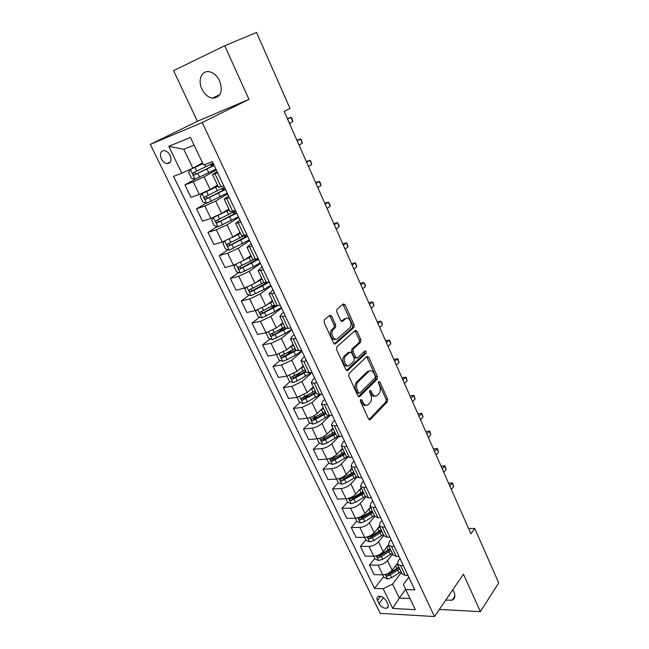 <?xml version="1.0" encoding="UTF-8"?>
<svg xmlns="http://www.w3.org/2000/svg" width="649" height="649" viewBox="0 0 649 649"><rect width="100%" height="100%" fill="white"/><g stroke="black" fill="none" stroke-linecap="round" stroke-linejoin="round"><path stroke-width="0.97" d="M360.641 399.573L360.479 401.439L368.559 418.97L370.238 419.635L387.412 401.731L387.615 399.159L379.876 381.985L378.708 381.507L378.554 383.316L379.568 385.555C380.809 388.881 380.582 391.639 378.886 393.821L377.385 395.346C375.406 396.823 373.621 396.093 372.023 393.156L370.993 390.893L369.8 390.422L369.638 392.256L370.668 394.519C371.934 397.886 371.69 400.684 369.954 402.915L368.413 404.481C366.385 406.006 364.551 405.284 362.921 402.315L361.874 400.044L360.641 399.573M201.912 89.035C204.516 94.219 208.021 97.261 212.41 98.169C220.652 97.593 223.069 91.858 219.678 80.947C217.139 75.811 213.691 72.745 209.351 71.747C201.75 70.084 197.523 80.233 201.912 89.035M445.725 600.122L452.11 600.203C454.973 598.727 455.606 596.05 454.032 592.172L452.702 589.917M161.382 158.875C162.842 161.625 164.724 163.224 167.02 163.662C170.882 163.353 171.896 160.595 170.062 155.395C168.626 152.653 166.761 151.047 164.465 150.584C160.546 150.893 159.524 153.659 161.382 158.875M331.663 316.16L329.806 315.317L324.411 319.868L324.143 322.537L333.61 343.094L335.46 343.881L353.997 327.388L354.151 324.889L345.09 304.787L343.297 303.935L336.88 309.362L336.75 311.853L340.709 320.565L342.526 321.393L345.625 318.708C348.862 315.592 353.17 324.419 349.981 327.607L337.569 338.608C334.276 341.877 329.773 333.018 333.042 329.651L335.517 327.453L335.671 324.922L331.663 316.16L330.163 316.461L329.473 315.601M224.732 45.73L173.543 70.668L197.401 121.274L248.965 99.378L224.732 45.73L256.55 32.45L289.973 108.424L284.197 111.506L470.947 533.803L474.752 528.432L468.61 528.513M248.965 99.378L202.228 122.531L434.481 616.55L380.2 613.346L150.292 144.419L202.228 122.531M439.341 609.452L480.374 611.634L463.467 574.195L434.481 616.55M480.374 611.634L498.708 582.891L474.752 528.432M349.057 373.435L348.805 376.096L357.932 395.906L359.692 396.58L377.223 379.146L377.434 376.574L368.697 357.177L366.985 356.447L349.057 373.435M359.692 396.58L358.605 396.717L359.692 396.58M345.885 369.743L336.588 349.56L336.847 346.899L355.246 330.422L356.999 331.217L360.828 339.703L360.649 342.226L353.275 349.016L353.088 351.571L355.66 357.21L357.421 357.956L364.916 350.939C366.117 350.866 366.482 351.636 365.995 353.234L347.694 370.474L345.885 369.743M387.818 604.089L386.26 600.885C384.094 597.469 381.482 595.944 378.432 596.309C376.858 596.975 376.534 598.354 377.45 600.463L379.008 603.643C381.19 607.066 383.81 608.575 386.869 608.186C388.394 607.529 388.71 606.158 387.818 604.089M408.821 577.18L403.394 584.473L405.73 589.552L414.833 589.9L212.353 161.666L203.551 164.992L190.425 137.434L168.789 146.333L183.764 149.262L192.834 168.148L202.545 162.883M405.73 589.552L415.311 609.679L392.734 608.454L383.153 588.692L392.58 584.1L401.406 572.426M383.559 576.669L374.522 588.367L383.153 588.692M374.522 588.367L173.534 176.35L181.817 173.218L168.789 146.333M197.401 121.274L150.292 144.419M405.657 589.397L399.273 598.054L410.014 598.54M392.58 584.1L399.273 598.054L392.734 608.454M195.341 179.075L184.924 184.876L193.215 181.842L204.119 176.828L216.295 170.006M184.924 184.876L190.993 197.369L199.3 194.457L210.146 189.451L217.545 185.176M206.236 203.08L196.55 208.816L204.873 206.009L215.671 201.012L227.596 193.913M196.55 208.816L202.52 221.114L210.86 218.421L221.609 213.44L228.854 208.994M217.196 226.606L207.988 232.383L216.336 229.795L227.053 224.822L238.727 217.447M207.988 232.383L213.862 244.486L222.234 242.012L232.894 237.055L239.984 232.439M228.018 249.768L219.248 255.576L227.629 253.207L238.248 248.259L249.678 240.617M219.248 255.576L225.033 267.502L233.429 265.238L244.008 260.306L250.952 255.528M238.71 272.572L230.338 278.421L238.743 276.255L249.281 271.339L260.468 263.429M230.338 278.421L236.041 290.168L244.454 288.099L254.943 283.199L261.742 278.259M249.265 295.035L241.258 300.925L249.687 298.954L260.135 294.062L271.095 285.901M241.258 300.925L246.871 312.485L255.317 310.62L265.717 305.736L272.369 300.649M259.681 317.158L252.015 323.08L260.468 321.304L270.828 316.436L281.561 308.04M252.015 323.08L257.548 334.47L266.009 332.791L276.328 327.94L282.842 322.707M269.968 338.948L262.61 344.903L271.079 343.313L281.358 338.47L291.872 329.846M262.61 344.903L268.053 356.123L276.539 354.63L286.777 349.803L293.161 344.432M280.108 360.414L273.042 366.401L281.536 364.998L291.734 360.179L302.028 351.328M273.042 366.401L278.413 377.458L286.915 376.144L297.064 371.342L303.318 365.833M290.127 381.563L283.329 387.591L291.839 386.358L301.955 381.563L312.039 372.494M283.329 387.591L288.618 398.478L297.137 397.342L307.204 392.556L313.329 386.918M300.008 402.404L293.462 408.456L301.988 407.402L312.023 402.631L321.06 394.138M293.462 408.456L298.67 419.189L307.204 418.224C310.928 417.575 314.262 415.993 317.199 413.462L323.194 407.702M309.751 422.945L303.448 429.03L311.991 428.137C315.714 427.521 319.032 425.939 321.945 423.391L329.838 415.644M303.448 429.03L308.583 439.6L317.126 438.797C320.849 438.213 324.159 436.639 327.039 434.067L332.921 428.178M319.373 443.186L313.289 449.295L321.839 448.573C325.563 448.013 328.856 446.439 331.72 443.843L338.689 436.728M313.289 449.295L318.343 459.719L326.909 459.078C330.633 458.551 333.911 456.985 336.742 454.365L342.502 448.362M328.865 463.143L322.983 469.276L331.55 468.708C335.273 468.213 338.543 466.647 341.35 464.011L347.653 457.31M322.983 469.276L327.972 479.554L336.547 479.067C340.271 478.597 343.524 477.031 346.306 474.378L351.945 468.262M338.275 482.759L332.548 488.973L341.123 488.559C344.846 488.113 348.083 486.555 350.849 483.878L356.682 477.437M332.548 488.973L337.464 499.105L346.047 498.765C349.77 498.351 352.999 496.801 355.733 494.1L361.258 487.87M347.588 502.066L341.966 508.386L350.557 508.118C354.281 507.737 357.494 506.188 360.211 503.47L365.736 497.134M341.966 508.386L346.817 518.373L355.409 518.186C359.132 517.829 362.337 516.279 365.022 513.546L370.441 507.21M356.772 521.106L351.263 527.532L359.862 527.41C363.578 527.077 366.774 525.536 369.435 522.778L374.806 516.393M351.263 527.532L356.041 537.38L364.641 537.331C368.364 537.031 371.544 535.49 374.181 532.715L379.495 526.274M365.825 539.887L360.422 546.409L369.03 546.426C372.745 546.15 375.917 544.616 378.537 541.818L383.794 535.336M360.422 546.409L365.136 556.12L373.751 556.209C377.467 555.958 380.622 554.433 383.218 551.618L388.418 545.087M374.757 558.4L369.459 565.019L378.075 565.182C381.79 564.955 384.93 563.429 387.51 560.59L392.661 554.011M369.459 565.019L374.108 574.6L382.723 574.827C386.439 574.625 389.57 573.099 392.126 570.252L397.285 563.543M194.075 145.108L183.764 149.262M400.003 558.529L398.299 560.744L397.537 564.289L400.579 565.587L403.362 565.636M391.063 539.619L389.319 541.801L388.508 545.257L391.525 546.474L394.308 546.482M381.993 520.433L380.209 522.583L379.341 525.958L382.334 527.093L385.117 527.053M372.794 500.979L370.977 503.089L370.044 506.374L373.013 507.421L375.795 507.34M363.456 481.242L361.607 483.318L360.609 486.507L363.562 487.464L366.336 487.334M353.989 461.212L352.099 463.256L351.044 466.347L353.965 467.215L356.739 467.029M344.384 440.898L342.453 442.894L341.333 445.895L344.221 446.666L346.996 446.431M334.633 420.276L332.661 422.239L331.477 425.136L334.34 425.809L337.107 425.517M324.735 399.354L322.723 401.269L321.466 404.059L324.305 404.635L327.072 404.286M314.692 378.116L312.64 379.99L311.309 382.667L314.116 383.137L316.882 382.74M304.503 356.552L302.402 358.378L300.998 360.949L303.781 361.315L306.539 360.852M294.151 334.665L292.009 336.442L290.533 338.9L296.025 338.632M283.645 312.445L281.455 314.173L279.897 316.509L285.357 316.063M272.978 289.876L269.108 293.77L274.519 293.145M262.139 266.958L258.14 270.674L263.51 269.862M251.131 243.675L247.001 247.204L252.323 246.206M239.952 220.035L235.676 223.37L240.957 222.169M228.594 196.006L224.181 199.146L229.405 197.734M217.05 171.596L212.491 174.532L217.666 172.91M333.156 458.665L332.337 459.516M324.581 437.961L322.934 439.616M316.233 416.699L313.459 419.376M308.007 395.014L304 398.713M299.943 372.867L294.906 377.337M292.139 350.217L286.282 355.19M278.64 326.082L281.074 324.784L282.656 328.102L284.822 326.877L277.861 332.556M274.697 305.557L269.765 309.37M265.855 282.834L262.155 285.552M402.031 573.748L405.236 575.42L408.026 575.493M393.067 554.871L396.247 556.444L399.03 556.477M383.981 535.725L387.129 537.21L389.911 537.194M374.757 516.296L377.88 517.683L380.663 517.626M365.403 496.59L368.494 497.88L371.277 497.767M355.912 476.601L358.97 477.786L361.744 477.623M346.274 456.312L349.308 457.391L352.083 457.18M336.498 435.722L339.5 436.688L342.266 436.428M326.577 414.825L329.546 415.685L332.312 415.368M316.509 393.618L319.438 394.357L322.196 393.984M306.287 372.08L309.175 372.704L311.934 372.275M295.912 350.225L298.759 350.72L301.509 350.233M285.365 328.021L288.18 328.394L290.93 327.842M274.665 305.484L277.431 305.72L280.173 305.111M263.794 282.583L269.254 282.015M252.753 259.332L258.164 258.553M241.542 235.709L246.888 234.711M230.144 211.704L235.441 210.487M218.559 187.31L223.8 185.874M192.834 168.148L181.817 173.218M360.341 400.173L361.412 402.502C362.686 404.96 364.227 405.876 366.044 405.252M375.098 396.085C373.313 396.726 371.78 395.809 370.522 393.343L369.484 391.079M368.965 419.562L385.92 401.909L386.123 399.346L378.399 382.212M358.402 396.563L375.73 379.357L375.949 376.785L366.701 356.715M358.491 392.686L359.724 393.156L375.146 377.896L375.292 376.087L374.222 373.719C372.607 370.709 370.782 369.962 368.762 371.463L358.078 381.839C356.325 384.062 356.098 386.877 357.38 390.268L358.491 392.686L356.982 392.88L358.97 393.253M369.524 370.92L367.269 371.682L368.762 371.463M356.982 392.88L355.871 390.463C354.589 387.08 354.825 384.273 356.577 382.05L367.269 371.682M356.463 358.11L354.159 357.453L351.596 351.815L351.774 349.267L359.165 342.485L359.335 339.962L354.93 330.714M346.428 370.474L364.478 353.51L364.438 351.385M345.633 356.025L345.463 356.196C342.088 359.481 346.501 368.535 349.795 365.103L354.062 361.104L354.257 358.524L351.677 352.869L349.892 352.107L345.633 356.025L343.962 356.439C340.871 359.392 344.343 367.902 347.75 365.736M349.349 352.204L349.892 352.107M344.132 356.277L348.399 352.358M335.622 339.2C332.223 341.447 328.499 333.026 331.542 329.935L334.016 327.737L334.17 325.214L330.163 316.461M345.966 318.456L344.132 319.008L345.625 318.708M341.358 321.401L344.132 319.008M334.235 343.897L352.504 327.664L352.658 325.173L342.932 304.243M382.675 574.827L383.924 577.423L387.477 578.965L391.647 577.651L401.041 571.655M395.72 565.579L397.553 564.314L402.185 574.073M398.884 567.104L389.465 573.099L386.204 574.389C385.595 575.217 385.96 575.777 387.323 576.069L390.317 574.86L399.719 568.873M399.151 567.68L388.613 574.381L387.323 576.069M451.339 489.46L453.675 486.442L452.175 483.051L448.662 483.408M448.808 483.213L452.564 482.897L449.838 486.06M452.564 482.897L453.675 486.442M373.694 556.209L375.057 559.032L378.618 560.549L382.805 559.211L392.288 553.224M386.812 547.099L388.759 545.785M390.098 548.616L380.598 554.595L377.345 555.893C376.696 556.728 377.061 557.304 378.44 557.596L381.45 556.38L390.949 550.401M390.406 549.257L379.762 555.933L378.44 557.596M443.778 472.358L446.155 469.389L444.638 465.95L441.117 466.347M441.271 466.16L445.044 465.844L442.253 468.911M445.044 465.844L446.155 469.389M364.592 537.331L366.06 540.382L369.63 541.883L373.84 540.503L383.421 534.541M377.775 528.359L379.835 526.996M381.198 529.868L371.601 535.831L368.356 537.129C367.675 537.989 368.032 538.573 369.443 538.873L372.469 537.64L382.058 531.677M381.531 530.566L370.79 537.234L369.443 538.873M436.12 455.038L438.537 452.118L437.004 448.637L433.483 449.084M433.637 448.897L437.434 448.581L434.579 451.55M437.434 448.581L438.537 452.118M355.36 518.186L356.942 521.471L360.519 522.948L364.754 521.545L374.424 515.59M368.6 509.36L370.79 507.94M372.169 510.852L362.475 516.799L359.246 518.105C358.524 518.981 358.881 519.573 360.309 519.881L363.359 518.64L373.045 512.686M372.534 511.623L361.688 518.275L360.309 519.881M428.364 437.507L430.831 434.635L429.273 431.106L425.752 431.601M430.831 434.635L429.735 431.098L426.807 433.97M345.99 498.765L347.694 502.302L351.279 503.746L355.53 502.31L365.298 496.38M359.278 490.1L361.615 488.616M363.018 491.569L353.226 497.499L350.006 498.805C349.243 499.698 349.592 500.306 351.052 500.622L363.902 493.435M363.416 492.404L352.456 499.04L351.052 500.622M420.511 419.749L423.018 416.926L421.452 413.356L417.924 413.892M423.018 416.926L421.931 413.397L418.93 416.171M336.49 479.067L338.316 482.848L341.909 484.268L346.185 482.799L356.05 476.885M349.811 470.574L352.31 469.016M353.729 472.01L340.636 479.238C339.833 480.138 340.173 480.755 341.658 481.087L354.63 473.9M354.159 472.918L343.094 479.53L341.658 481.087M412.561 401.763L415.117 398.997L413.518 395.379L409.998 395.963M415.117 398.997L414.03 395.468L410.955 398.137M326.853 459.078L328.8 463.118L332.402 464.506L336.693 463.013L346.842 456.993M340.19 450.779L342.867 449.132M344.311 452.175L331.128 459.378C330.284 460.303 330.625 460.928 332.134 461.269L345.219 454.089M344.773 453.156L333.594 459.743L332.134 461.269M404.505 383.543L407.11 380.833L405.495 377.166L401.966 377.807M407.11 380.833L406.031 377.312L405.495 377.166L402.883 379.876M317.077 438.805L319.154 443.105L322.756 444.468L327.072 442.942L337.764 436.631M330.398 430.701L333.294 428.965M334.754 432.047L321.482 439.235C320.598 440.176 320.931 440.817 322.472 441.166L335.679 433.986M335.257 433.102L323.965 439.665L322.472 441.166M396.344 365.095L398.997 362.434L397.358 358.727L393.829 359.416M398.997 362.434L397.926 358.921L397.358 358.727L394.697 361.371M307.155 418.224L309.362 422.799L312.972 424.13L317.304 422.572L328.905 415.733M320.444 410.346L323.575 408.497M325.06 411.628L311.698 418.8C310.774 419.749 311.098 420.406 312.664 420.771L326.001 413.6M325.595 412.756L314.189 419.303L312.664 420.771M388.078 346.404L390.779 343.8L389.124 340.044L385.595 340.782M390.779 343.8L390.373 341.788L389.124 340.044L386.406 342.631M297.08 397.342L299.424 402.202L303.042 403.5L307.399 401.901L320.265 394.243M310.303 389.708L313.718 387.729M315.219 390.909L301.753 398.072C300.812 399.03 301.128 399.703 302.694 400.076L316.177 392.905M315.795 392.118L304.251 398.64L302.661 397.975M379.697 327.461L382.456 324.922L380.776 321.117L377.247 321.904M382.456 324.922L382.066 322.934L380.776 321.117L378.01 323.648M286.988 376.136L289.34 381.296L292.967 382.561L297.347 380.931L311.585 372.331M299.968 368.786L303.708 366.653M302.783 366.304L303.367 365.931M305.241 369.881L291.636 377.037C290.703 377.994 291.012 378.683 292.561 379.081L306.206 371.909M305.857 371.171L294.208 377.661L292.569 376.964M371.212 308.275L374.027 305.793L372.323 301.939L368.786 302.783M374.027 305.793L372.964 302.296L372.323 301.939L369.508 304.405M276.977 354.541L276.628 354.938L279.111 360.073L282.737 361.306L287.142 359.643L295.498 355.1L301.817 350.882M289.422 347.572L293.559 345.268M292.204 345.236L293.234 344.595M295.108 348.537L281.374 355.684C280.441 356.65 280.741 357.348 282.274 357.777L296.147 350.565M295.766 349.916L283.873 356.423L282.331 355.636M362.621 288.829L365.476 286.412L363.756 282.502L360.219 283.41M365.476 286.412L365.119 284.481L363.756 282.502L360.885 284.911M266.82 332.604L266.204 333.318L268.727 338.535L272.361 339.735L285.227 333.505L291.644 329.359M281.074 324.784L283.248 323.559M281.406 323.859L282.956 322.942M282.656 328.102L270.957 334.016C270.025 334.981 270.317 335.687 271.834 336.141L286.493 328.564M285.56 328.313L273.618 334.77L271.939 333.992M353.9 269.124L356.82 266.771L355.076 262.813L351.539 263.778M356.82 266.771L355.782 263.291L355.076 262.813L352.147 265.157M256.501 310.303L255.625 311.382L258.18 316.68L261.823 317.84L274.795 311.593L281.309 307.504M267.591 304.308L272.783 301.517M270.357 302.191L272.515 300.958M274.389 304.892L260.387 312.015C259.454 312.988 259.738 313.71 261.239 314.181L277.553 305.687M275.93 305.939L263.096 312.842L261.385 312.015M345.073 249.159L348.042 246.871L346.274 242.856L342.737 243.878M348.042 246.871L347.012 243.399L346.274 242.856L343.289 245.127M246.012 287.645L244.884 289.105L247.48 294.484L251.131 295.611L264.216 289.34L270.82 285.325M256.217 282.274L262.164 279.143M259.04 280.222L261.92 278.64M263.786 282.566L249.646 289.681C248.721 290.655 249.005 291.385 250.482 291.888L262.594 285.933L269.002 282.072M267.169 282.526L252.412 290.574L250.676 289.697M336.125 228.919L339.151 226.696L337.358 222.631L333.821 223.718M339.151 226.696L338.843 224.862L337.358 222.631L334.316 224.838M235.352 264.622L233.981 266.488L236.609 271.947L240.268 273.034L253.467 266.755L260.176 262.804M244.454 259.998L251.374 256.428M247.334 258.018L251.163 255.982M253.516 259.632L238.743 266.999C237.826 267.972 238.094 268.727 239.554 269.246L258.537 259.349M258.229 258.691L241.558 267.972L239.797 267.039M327.047 208.402L330.138 206.252L328.321 202.131L324.784 203.275M330.138 206.252L329.846 204.451L328.321 202.131L325.222 204.265M224.513 241.225L222.899 243.521L225.576 249.062L229.235 250.116L249.362 239.935M231.969 237.631L240.422 233.356M235.108 235.619L240.244 232.975M244.908 235.303L227.669 243.967C226.761 244.949 227.02 245.711 228.464 246.255L247.699 236.431M247.431 235.855L230.541 245.014L228.756 244.024M317.848 187.602L321.004 185.525L319.154 181.347L315.625 182.556M321.004 185.525L319.989 182.085L319.154 181.347L315.998 183.407M213.489 217.447L211.655 220.198L214.365 225.828L218.032 226.834L238.378 216.717M213.781 217.326L229.3 209.927M222.112 213.132L229.146 209.611M235.628 210.901L216.425 220.579C215.517 221.56 215.776 222.331 217.196 222.907L236.698 213.156M236.471 212.669L219.354 221.698L217.537 220.652M308.526 166.517L311.739 164.513L309.865 160.279L306.336 161.552M235.733 211.12L234.987 211.29M311.739 164.513L310.733 161.09L309.865 160.279L306.644 162.258M203.721 192.664L202.058 193.629L200.225 196.501L202.983 202.22L206.658 203.194L227.231 193.126M203.818 192.623L217.877 185.874M202.058 193.629L217.999 186.125M224.432 187.22L205.003 196.817C204.102 197.799 204.354 198.594 205.749 199.186L225.519 189.508M225.333 189.127L207.988 198.01L206.147 196.898M299.067 145.133L302.345 143.21L300.446 138.91L296.918 140.257M224.749 187.886L222.136 188.502M302.345 143.21L301.347 139.795L300.446 138.91L297.161 140.825M202.837 163.507L190.425 169.454L188.616 172.431L191.423 178.248L195.098 179.173L215.898 169.17M190.425 169.454L202.918 163.678M213.067 163.167L193.402 172.675C192.51 173.672 192.753 174.476 194.132 175.084L214.162 165.495M214.024 165.211L196.436 173.956L194.578 172.764M213.586 164.286L210.86 165.016L213.197 163.451M289.486 123.448L292.821 121.606L290.898 117.25L287.369 118.67M292.821 121.606L291.839 118.207L290.898 117.25L287.548 119.075M204.119 176.828L210.146 189.451M215.671 201.012L221.609 213.44M227.053 224.822L232.894 237.055M238.248 248.259L244.008 260.306M249.281 271.339L254.943 283.199M260.135 294.062L265.717 305.736M270.828 316.436L276.328 327.94M281.358 338.47L286.777 349.803M291.734 360.179L297.064 371.342M301.955 381.563L307.204 392.556M312.023 402.631L317.199 413.462M321.945 423.391L327.039 434.067M331.72 443.843L336.742 454.365M341.35 464.011L346.306 474.378M350.849 483.878L355.733 494.1M360.211 503.47L365.022 513.546M369.435 522.778L374.181 532.715M378.537 541.818L383.218 551.618M387.51 560.59L392.126 570.252M400.579 565.587L405.236 575.42M378.075 565.182L382.723 574.827M369.03 546.426L373.751 556.209M391.525 546.474L396.247 556.444M359.862 527.41L364.641 537.331M382.334 527.093L387.129 537.21M350.557 508.118L355.409 518.186M373.013 507.421L377.88 517.683M341.123 488.559L346.047 498.765M363.562 487.464L368.494 497.88M331.55 468.708L336.547 479.067M353.965 467.215L358.97 477.786M321.839 448.573L326.909 459.078M344.221 446.666L349.308 457.391M311.991 428.137L317.126 438.797M334.34 425.809L339.5 436.688M301.988 407.402L307.204 418.224M324.305 404.635L329.546 415.685M291.839 386.358L297.137 397.342M314.116 383.137L319.438 394.357M281.536 364.998L286.915 376.144M303.781 361.315L309.175 372.704M271.079 343.313L276.539 354.63M293.275 339.151L298.759 350.72M260.468 321.304L266.009 332.791M282.615 316.647L288.18 328.394M249.687 298.954L255.317 310.62M271.777 293.786L277.431 305.72M238.743 276.255L244.454 288.099M260.776 270.568L266.52 282.688M227.629 253.207L233.429 265.238M249.597 246.977L255.43 259.292M216.336 229.795L222.234 242.012M238.24 223.005L244.17 235.522M204.873 206.009L210.86 218.421M226.696 198.651L232.723 211.363M193.215 181.842L199.3 194.457M214.965 173.9L221.09 186.823M383.494 597.688L379.008 603.643M380.606 596.301L377.45 600.463M361.412 402.502L362.921 402.315M369.492 391.096L370.993 390.893M370.522 393.343L372.023 393.156M378.399 382.188L379.876 381.985M386.123 399.346L387.615 399.159M385.92 401.909L387.412 401.731M369.143 419.716L370.287 419.595M360.365 400.23L361.874 400.044M367.212 357.421L368.697 357.177M375.949 376.785L377.434 376.574M375.73 379.357L377.223 379.146M356.626 382.001L358.126 381.79M355.871 390.463L357.38 390.268M355.514 331.493L356.999 331.217M359.335 339.962L360.828 339.703M359.108 342.542L360.593 342.283M351.831 349.211L353.332 348.951M351.596 351.815L353.088 351.571M354.159 357.453L355.66 357.21M364.478 353.51L365.963 353.267M346.663 370.628L347.694 370.474M334.17 325.214L335.671 324.922M333.911 327.85L335.411 327.558M331.834 329.643L333.335 329.359M341.666 321.563L342.526 321.393M343.605 305.103L345.09 304.787M352.658 325.173L354.151 324.889M352.423 327.745L353.916 327.469M334.511 344.051L335.46 343.881M385.263 574.511L387.388 578.924M397.813 570.179L399.143 572.97M395.663 565.652L396.977 568.419M390.317 574.86L391.647 577.651M376.29 555.86L378.529 560.517M389.027 551.707L390.373 554.53M386.828 547.091L388.175 549.922M381.45 556.38L382.805 559.211M380.355 554.084L380.598 554.595M367.188 536.95L369.541 541.842M380.119 532.975L381.474 535.839M377.888 528.294L379.251 531.166M372.469 537.64L373.84 540.503M371.277 535.157L371.601 535.831M357.956 517.772L360.43 522.907M371.082 513.984L372.461 516.888M368.819 509.23L370.206 512.142M363.359 518.64L364.754 521.545M362.077 515.963L362.475 516.799M348.602 498.327L351.19 503.705M361.915 494.716L363.318 497.661M359.619 489.898L361.031 492.859M354.119 499.365L355.53 502.31M352.748 496.501L353.226 497.499M339.103 478.589L341.82 484.227M352.618 475.182L354.046 478.167M350.298 470.29L351.717 473.291M344.749 479.814L346.185 482.799M343.28 476.747L343.84 477.924M329.465 458.567L332.312 464.473M343.191 455.363L344.635 458.397M340.83 450.406L342.283 453.448M335.241 459.979L336.693 463.013M333.675 456.709L334.324 458.064M319.689 438.253L322.667 444.435M333.627 435.26L335.087 438.335M331.233 430.222L332.702 433.313M325.595 439.86L327.072 442.942M323.924 436.379L324.662 437.913M309.776 417.64L312.883 424.097M323.924 414.857L325.409 417.98M321.498 409.754L322.983 412.886M315.812 419.449L317.304 422.572M314.035 415.749L314.862 417.477M299.708 396.726L302.953 403.467M314.075 394.162L315.584 397.326M311.609 388.978L313.126 392.158M305.882 398.737L307.399 401.901M304 394.811L304.916 396.734M302.694 400.076L304.251 398.64L302.718 400.076M289.486 375.487L292.877 382.529M304.081 373.151L305.614 376.363M301.582 367.894L303.115 371.123M295.806 377.718L297.347 380.931M293.81 373.564L294.824 375.682M294.208 377.661L292.618 379.073M279.119 353.932L282.648 361.274M293.94 351.839L295.498 355.1M291.401 346.501L292.959 349.77M285.576 356.382L287.142 359.643M283.475 351.993L284.587 354.313M283.986 356.374L282.372 357.753M268.589 332.053L272.272 339.711M283.645 330.195L285.227 333.505M275.192 334.722L276.782 338.04M272.978 330.098L274.186 332.629M273.618 334.77L271.963 336.109M257.896 309.841L261.734 317.815M273.197 308.234L274.795 311.593M270.584 302.734L272.191 306.109M264.654 312.737L266.268 316.104M262.318 307.861L263.632 310.611M263.096 312.842L261.409 314.14M247.042 287.28L251.033 295.579M262.594 285.933L264.216 289.34M259.933 280.352L261.563 283.775M253.954 290.419L255.592 293.835M251.496 285.284L252.923 288.261M252.412 290.574L250.684 291.839M236.017 264.37L240.171 273.01M251.82 263.291L253.467 266.755M256.785 259.787L256.428 259.024M249.119 257.621L250.774 261.101M243.091 267.753L244.754 271.225M240.503 262.358L242.036 265.563M241.558 267.972L239.797 269.197M224.822 241.103L229.146 250.092M240.876 240.292L242.556 243.813M245.955 236.909L245.16 235.222M238.142 234.54L239.822 238.069M232.058 244.738L233.745 248.259M229.34 239.067L230.987 242.507M230.541 245.014L228.74 246.198M213.456 217.496L217.942 226.809M229.77 216.944L231.474 220.514M234.954 213.683L234.078 211.825M226.988 211.095L228.691 214.681M220.847 221.366L222.566 224.935M218.048 215.509L219.768 219.102M219.354 221.698L217.512 222.842M202.009 193.702L206.56 203.169M218.486 193.224L220.214 196.85M223.783 190.092L222.964 188.356M215.663 187.285L217.391 190.928M209.465 197.62L211.209 201.255M206.617 191.674L208.37 195.317M207.988 198.01L206.106 199.113M190.376 169.527L195.008 179.148M207.023 169.129L208.775 172.812M212.442 166.128L211.825 164.838M204.824 164.505L205.911 166.793M197.904 173.494L199.673 177.185M195.008 167.45L196.785 171.158M196.436 173.956L194.522 175.011M219.914 94.616L212.41 98.169M454.892 596.098L452.11 600.203M170.517 161.836L167.02 163.662M388.508 545.257L393.221 555.187M379.341 525.958L384.127 536.025M370.044 506.374L374.895 516.588M360.609 486.507L365.533 496.874M351.044 466.347L356.033 476.869M341.333 445.895L346.396 456.571M331.477 425.136L336.62 435.966M321.466 404.059L326.69 415.06M311.309 382.667L316.615 393.829M300.998 360.949L306.385 372.283M290.533 338.9L295.993 350.411M279.897 316.509L285.446 328.199M269.108 293.77L274.738 305.638M258.14 270.674L263.859 282.729M247.001 247.204L252.81 259.454M235.676 223.37L241.59 235.814M224.181 199.146L230.184 211.793M212.491 174.532L218.591 187.383M388.321 606.239L386.869 608.186M369.2 419.749L370.238 419.635M356.577 382.05L358.078 381.839M359.165 342.485L360.649 342.226M351.774 349.267L353.275 349.016M364.503 353.478L365.995 353.234M343.962 356.439L345.463 356.196M334.016 327.737L335.517 327.453M331.542 329.935L333.042 329.651M352.504 327.664L353.997 327.388M294.135 377.686L292.561 379.081M283.873 356.423L282.274 357.777M273.456 334.827L271.834 336.141M262.886 312.915L261.239 314.181M252.153 290.663L250.482 291.888M255.519 259.267L255.901 260.079M241.258 268.061L239.554 269.246M244.324 235.644L245.168 237.42M230.192 245.111L228.464 246.255M233.259 212.288L234.151 214.178M218.956 221.804L217.196 222.907M222.015 188.567L222.964 190.563M207.55 198.132L205.749 199.186M210.86 165.016L211.598 166.582M195.957 174.078L194.132 175.084"/></g></svg>
